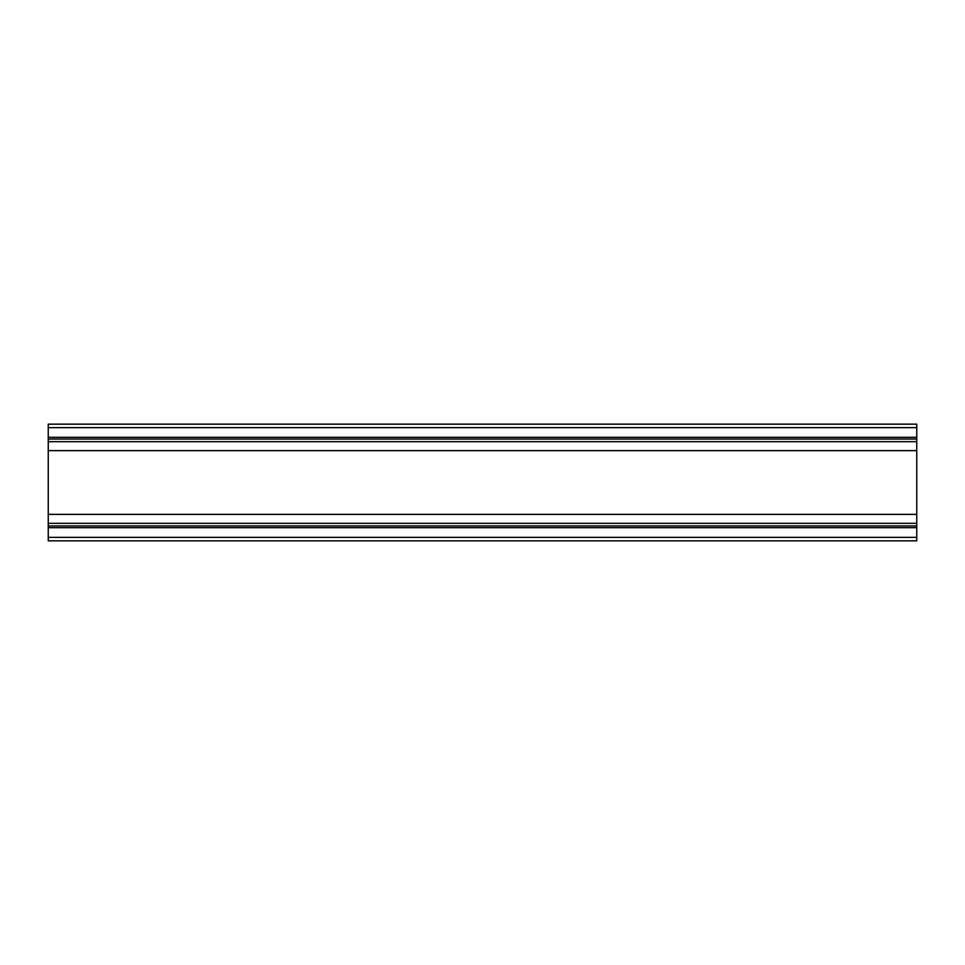 <?xml version="1.0" encoding="UTF-8"?>
<svg xmlns="http://www.w3.org/2000/svg" width="965" height="965" viewBox="0 0 965 965"><rect width="100%" height="100%" fill="white"/><g stroke="black" fill="none" stroke-linecap="round" stroke-linejoin="round"><path stroke-width="1.45" d="M48.25 427.64L916.75 427.64L916.75 424.166L48.25 424.166L48.25 514.369L916.75 514.369L916.75 540.834L48.25 540.834L48.25 537.36L916.75 537.36M48.25 514.369L48.25 525.949L916.75 525.949M48.25 450.631L916.75 450.631L916.75 514.369M48.25 439.051L916.75 439.051L916.75 450.631M916.75 427.64L916.75 439.051M48.25 525.949L48.25 537.36M48.25 523.319L916.75 523.319M48.25 441.681L916.75 441.681M48.25 437.314L916.75 437.314M48.25 527.686L916.75 527.686"/></g></svg>
